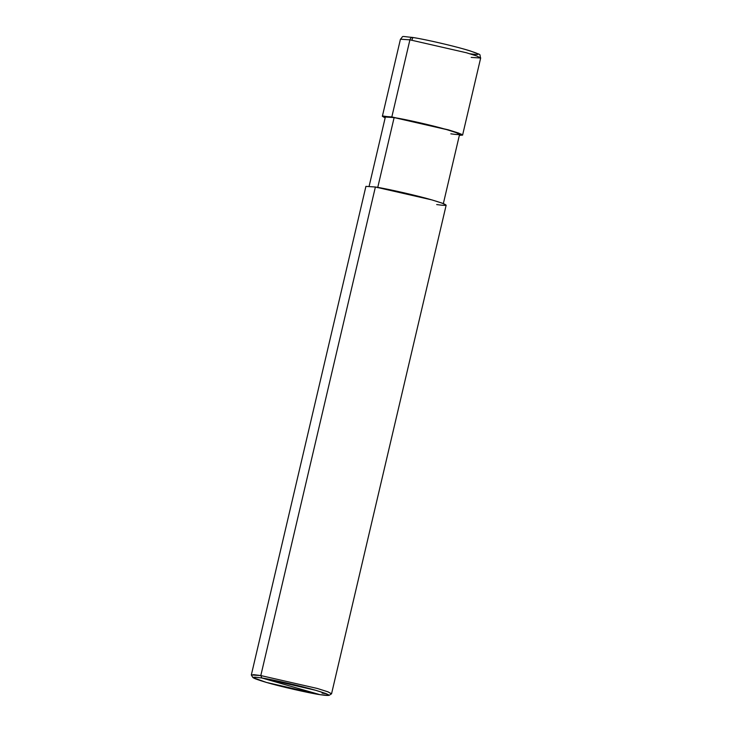 <?xml version="1.0" encoding="UTF-8"?>
<svg xmlns="http://www.w3.org/2000/svg" width="732" height="732" viewBox="0 0 732 732"><rect width="100%" height="100%" fill="white"/><g stroke="black" fill="none" stroke-linecap="round" stroke-linejoin="round"><path stroke-width="1.1" d="M391.83 116.928L448.368 129.839L461.352 134.176L459.367 135.319L462.587 135.118L458.68 133.087L448.368 129.839L391.83 116.928L382.36 116.296L385.151 117.907L383.01 116.031L394.127 117.587L391.83 116.928L409.911 39.839L400.441 39.217L409.911 39.839L391.83 116.928M469.605 53.738C482.242 55.531 480.778 54.095 465.213 49.447C452.257 45.594 423.499 39.025 412.912 37.497L412.912 37.497C411.476 37.277 410.469 38.055 409.911 39.839C410.469 38.055 411.476 37.277 412.912 37.497L411.842 40.159M471.198 57.407L480.668 58.029L476.761 56.007L466.449 52.759L409.911 39.839L466.449 52.759L476.761 56.007L480.668 58.029C478.81 53.033 483.303 55.989 470.228 50.92C456.475 46.583 426.774 39.629 412.692 37.451C399.288 36.225 404.229 35.566 400.441 39.217L382.36 116.296M436.684 204.567C450.345 206.506 448.762 204.951 431.926 199.918C417.926 195.764 386.835 188.664 375.388 187.008L260.802 675.563L261.864 677.997C272.734 679.571 302.27 686.314 315.574 690.267C331.569 695.052 333.069 696.525 320.085 694.686L261.864 677.997L255.084 677.155L252.906 677.558L266.375 682.416L320.085 694.686C309.224 693.113 279.679 686.369 266.375 682.416C250.39 677.631 248.88 676.167 261.864 677.997L320.085 694.686L328.988 695.4L325.841 693.524L315.574 690.267L261.864 677.997L260.802 675.563L251.332 674.931L365.918 186.376L375.388 187.008L374.683 190.027M369.138 186.184L385.361 117.01L394.127 117.587L393.468 120.377M450.82 133.828C463.457 135.621 461.993 134.185 446.428 129.537C433.472 125.684 404.714 119.115 394.127 117.587L377.694 187.667L394.127 117.587L446.428 129.537L455.963 132.538L459.577 134.413L443.354 203.588M252.906 677.558L251.369 675.087L253.665 674.666L260.802 675.563L375.388 187.008L431.926 199.918L442.247 203.167L446.154 205.198L331.559 693.753L327.652 691.722L317.34 688.473L260.802 675.563L317.34 688.473L328.137 691.905L331.459 693.872L328.988 695.4M326.399 693.744L322.089 693.122M480.668 58.029L462.587 135.118"/></g></svg>
